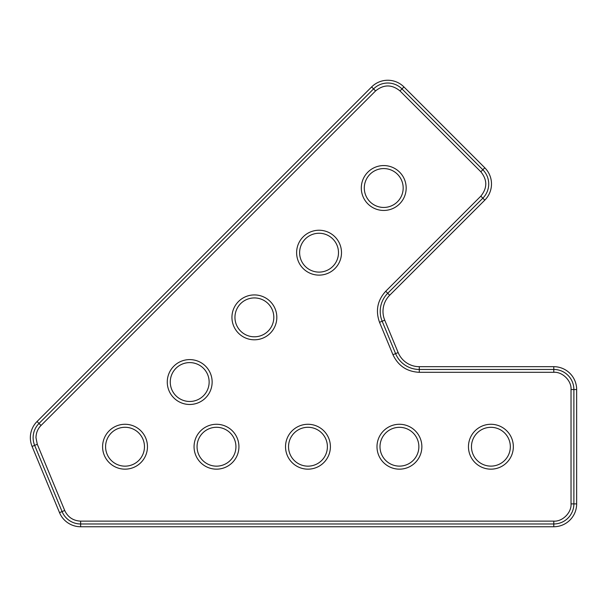 <?xml version="1.0" encoding="UTF-8"?>
<svg xmlns="http://www.w3.org/2000/svg" width="607" height="607" viewBox="0 0 607 607"><rect width="100%" height="100%" fill="white"/><g stroke="black" fill="none" stroke-linecap="round" stroke-linejoin="round"><path stroke-width="0.91" d="M41.018 425.484C37.786 428.747 36.101 432.814 35.972 437.677L37.285 444.278L64.706 510.487C67.885 517.217 73.197 520.768 80.64 521.132L553.781 521.132C562.461 521.785 571.688 512.574 571.028 503.886L571.028 389.55C571.688 380.87 562.469 371.643 553.781 372.303L419.278 372.303C406.986 371.704 398.215 365.846 392.957 354.716L379.534 322.317C375.384 310.731 377.44 300.382 385.711 291.269L480.82 196.16C487.429 188.033 487.429 179.9 480.82 171.766L399.975 90.921C391.849 84.312 383.715 84.312 375.581 90.921L41.018 425.484L37.05 421.508A22.869 22.869 0 0 0 32.088 446.426L59.516 512.634A22.869 22.869 0 0 0 80.64 526.755L553.781 526.755A22.869 22.869 0 0 0 576.65 503.886L576.65 389.55A22.869 22.869 0 0 0 553.781 366.681L419.278 366.681A22.869 22.869 0 0 1 398.154 352.568L384.732 320.162A22.869 22.869 0 0 1 389.686 295.245L484.796 200.135A22.869 22.869 0 0 0 484.796 167.79L403.951 86.945A22.869 22.869 0 0 0 371.613 86.945L37.05 421.508M212.139 382.038A22.436 22.436 0 0 1 189.703 404.474A22.436 22.436 0 0 1 167.266 382.038A22.436 22.436 0 0 1 189.703 359.602A22.436 22.436 0 0 1 212.139 382.038M209.142 382.038A19.439 19.439 0 0 1 189.703 401.477A19.439 19.439 0 0 1 170.264 382.038A19.439 19.439 0 0 1 189.703 362.599A19.439 19.439 0 0 1 209.142 382.038M147.463 446.714A22.436 22.436 0 0 1 125.027 469.158A22.436 22.436 0 0 1 102.591 446.714A22.436 22.436 0 0 1 125.027 424.278A22.436 22.436 0 0 1 147.463 446.714M144.466 446.714A19.439 19.439 0 0 1 125.027 466.153A19.439 19.439 0 0 1 105.588 446.714A19.439 19.439 0 0 1 125.027 427.282A19.439 19.439 0 0 1 144.466 446.714M238.93 446.714A22.436 22.436 0 0 1 216.494 469.158A22.436 22.436 0 0 1 194.058 446.714A22.436 22.436 0 0 1 216.494 424.278A22.436 22.436 0 0 1 238.93 446.714M235.933 446.714A19.439 19.439 0 0 1 216.494 466.153A19.439 19.439 0 0 1 197.055 446.714A19.439 19.439 0 0 1 216.494 427.282A19.439 19.439 0 0 1 235.933 446.714M366.878 197.685A19.439 19.439 0 0 0 403.177 188.003A19.439 19.439 0 0 0 393.419 171.151A19.439 19.439 0 0 0 366.878 197.685M406.174 188.003A22.436 22.436 0 0 1 383.738 210.447A22.436 22.436 0 0 1 361.302 188.003A22.436 22.436 0 0 1 383.738 165.567A22.436 22.436 0 0 1 406.174 188.003M302.203 262.361A19.439 19.439 0 0 0 338.494 252.687A19.439 19.439 0 0 0 328.736 235.827A19.439 19.439 0 0 0 302.203 262.361M341.498 252.687A22.436 22.436 0 0 1 319.062 275.123A22.436 22.436 0 0 1 296.618 252.687A22.436 22.436 0 0 1 319.062 230.243A22.436 22.436 0 0 1 341.498 252.687M276.822 317.362A22.436 22.436 0 0 1 254.379 339.799A22.436 22.436 0 0 1 231.942 317.362A22.436 22.436 0 0 1 254.379 294.926A22.436 22.436 0 0 1 276.822 317.362M273.818 317.362A19.439 19.439 0 0 1 254.379 336.802A19.439 19.439 0 0 1 234.947 317.362A19.439 19.439 0 0 1 271.238 307.681A19.439 19.439 0 0 1 273.818 317.362M509.66 451.79A19.439 19.439 0 0 1 471.464 446.714A19.439 19.439 0 0 1 509.66 441.646A19.439 19.439 0 0 1 509.66 451.79M513.34 446.714A22.436 22.436 0 0 1 490.896 469.158A22.436 22.436 0 0 1 468.46 446.714A22.436 22.436 0 0 1 490.896 424.278A22.436 22.436 0 0 1 513.34 446.714M418.193 451.79A19.439 19.439 0 0 1 379.997 446.714A19.439 19.439 0 0 1 418.193 441.646A19.439 19.439 0 0 1 418.193 451.79M421.865 446.714A22.436 22.436 0 0 1 399.429 469.158A22.436 22.436 0 0 1 376.993 446.714A22.436 22.436 0 0 1 399.429 424.278A22.436 22.436 0 0 1 421.865 446.714M326.725 451.79A19.439 19.439 0 0 0 305.404 427.449A19.439 19.439 0 0 0 305.404 465.986A19.439 19.439 0 0 0 326.725 451.79M330.398 446.714A22.436 22.436 0 0 1 307.961 469.158A22.436 22.436 0 0 1 285.525 446.714A22.436 22.436 0 0 1 307.961 424.278A22.436 22.436 0 0 1 330.398 446.714M576.65 389.55L573.881 389.55L573.881 503.886A20.092 20.092 0 0 1 553.781 523.978L80.64 523.978A20.092 20.092 0 0 1 62.073 511.572L34.652 445.371A20.092 20.092 0 0 1 39.007 423.466L373.571 88.91L371.613 86.945M37.285 444.278L32.088 446.426M571.028 503.886L576.65 503.886M553.781 521.132L553.781 526.755M80.64 521.132L80.64 526.755M64.706 510.487L59.516 512.634M375.581 90.921L373.571 88.91A20.092 20.092 0 0 1 401.986 88.91L403.951 86.945M399.975 90.921L401.986 88.91L482.838 169.755L484.796 167.79M480.82 171.766L482.838 169.755A20.092 20.092 0 0 1 482.838 198.17L484.796 200.135M480.82 196.16L482.838 198.17L387.729 293.28L389.686 295.245M384.732 320.162L382.167 321.224A25.638 25.638 0 0 1 387.729 293.28L385.711 291.269M379.534 322.317L382.167 321.224L395.589 353.623L398.154 352.568M419.278 366.681L419.278 369.458A25.638 25.638 0 0 1 395.589 353.623L392.957 354.716M419.278 372.303L419.278 369.458L553.781 369.458L553.781 366.681M553.781 372.303L553.781 369.458A20.092 20.092 0 0 1 573.881 389.55L571.028 389.55"/></g></svg>
